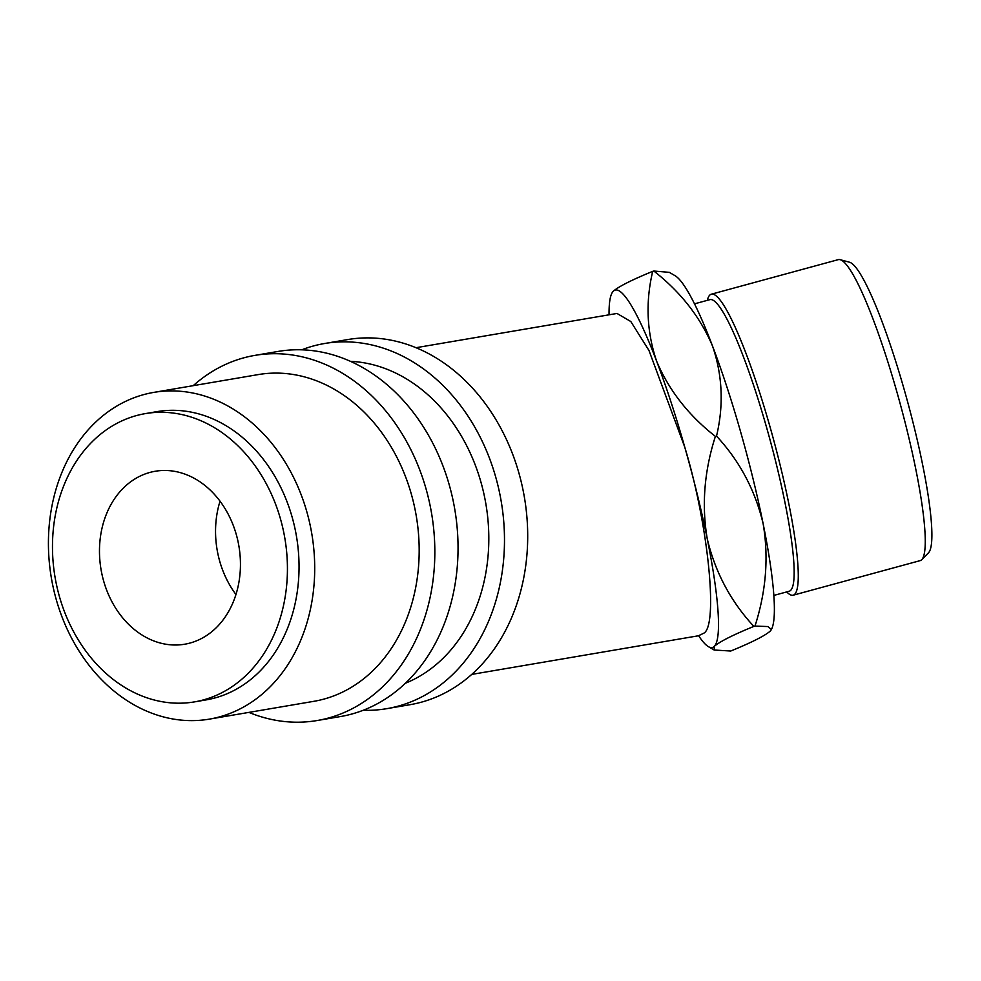 <?xml version="1.0" encoding="UTF-8"?>
<svg xmlns="http://www.w3.org/2000/svg" width="981" height="981" viewBox="0 0 981 981"><rect width="100%" height="100%" fill="white"/><g stroke="black" fill="none" stroke-linecap="round" stroke-linejoin="round"><path stroke-width="1.47" d="M248.892 712.39A185.213 147.604 -99.7 0 0 317.145 720.532L340.358 716.571A185.213 147.604 -99.7 0 0 449.188 484.663A185.213 147.604 -99.7 0 0 278.126 351.431L254.913 355.38A185.213 147.604 -99.7 0 0 193.208 385.68M317.145 720.532A185.213 147.604 -99.7 0 0 425.975 488.624A185.213 147.604 -99.7 0 0 254.913 355.38M209.407 719.122L313.871 701.317A165.715 132.067 -99.7 0 0 411.247 493.811A165.715 132.067 -99.7 0 0 258.187 374.595L153.723 392.4A165.715 132.067 -99.7 0 0 136.322 396.925A165.715 132.067 -99.7 0 0 53.563 589.005A165.715 132.067 -99.7 0 0 209.407 719.122A165.715 132.067 -99.7 0 0 226.807 714.597A165.715 132.067 -99.7 0 0 309.567 522.517A165.715 132.067 -99.7 0 0 153.723 392.4M363.178 710.281A185.213 147.604 -99.7 0 0 386.796 708.662L410.009 704.701A185.213 147.604 -99.7 0 0 518.839 472.793A185.213 147.604 -99.7 0 0 347.777 339.561L324.564 343.509A185.213 147.604 -99.7 0 0 301.743 349.812M386.796 708.662A185.213 147.604 -99.7 0 0 495.626 476.754A185.213 147.604 -99.7 0 0 324.564 343.509M405.374 683.242A165.715 132.067 -99.7 0 0 480.886 481.941A165.715 132.067 -99.7 0 0 350.511 361.339M754.978 626.086L767.915 626.552L771.397 629.508A185.213 26.009 74.8 0 0 763.12 523.633A185.213 26.009 74.8 0 0 712.549 346.109A185.213 26.009 74.8 0 0 675.063 275.71L669.324 272.35L653.837 271.038C680.704 292.08 700.275 317.096 712.549 346.109C722.519 375.38 723.843 405.374 716.522 436.091C739.625 461.009 755.149 490.193 763.12 523.633C768.834 557.282 766.112 591.433 754.978 626.086L753.849 626.393C730.759 601.476 715.223 572.291 707.252 538.851A185.213 26.009 -105.2 0 0 684.775 447.189A185.213 26.009 -105.2 0 0 656.681 361.327C646.724 332.056 645.4 302.062 652.708 271.345C631.776 279.916 618.619 286.562 613.223 291.271L612.07 292.865A185.213 26.009 -105.2 0 0 609.054 314.803M716.522 436.091L715.394 436.398C688.527 415.368 668.956 390.34 656.681 361.327A185.213 26.009 -105.2 0 0 613.223 291.271A185.213 26.009 -105.2 0 0 612.07 292.865M840.116 259.683L849.399 262.185A151.086 21.214 74.8 0 1 904.408 390.315A151.086 21.214 74.8 0 1 928.529 552.769L921.797 559.648A155.967 21.901 -105.2 0 0 896.892 391.946A155.967 21.901 -105.2 0 0 840.116 259.683A155.967 21.901 -105.2 0 0 838.252 259.646L711.286 294.214A155.967 21.901 74.8 0 1 769.926 426.514A155.967 21.901 74.8 0 1 793.237 595.185A155.967 21.901 74.8 0 1 786.787 591.997L786.713 591.911M773.874 595.406L789.264 591.224A151.086 21.214 -105.2 0 0 766.688 427.814A151.086 21.214 -105.2 0 0 709.876 299.659L694.487 303.84M707.326 300.345L707.35 300.247A155.967 21.901 74.8 0 1 711.286 294.214M145.997 473.651A87.726 69.921 80.3 0 1 155.219 471.26A87.726 69.921 80.3 0 1 237.721 540.139A87.726 69.921 80.3 0 1 193.907 641.832A87.726 69.921 80.3 0 1 184.698 644.223A87.726 69.921 80.3 0 1 102.196 575.344A87.726 69.921 80.3 0 1 145.997 473.651M194.52 701.881L206.133 699.894A146.218 116.531 -99.7 0 0 221.485 695.909A146.218 116.531 -99.7 0 0 294.508 526.429A146.218 116.531 -99.7 0 0 156.997 411.628L145.384 413.602A146.218 116.531 -99.7 0 0 130.032 417.587A146.218 116.531 -99.7 0 0 57.008 587.067A146.218 116.531 -99.7 0 0 194.52 701.881A146.218 116.531 -99.7 0 0 209.873 697.883A146.218 116.531 -99.7 0 0 282.896 528.403A146.218 116.531 -99.7 0 0 145.384 413.602M235.501 714.659L233.723 714.928M698.607 635.688L703.475 633.358C718.632 626.945 708.356 524.553 684.775 447.189L648.981 350.487L630.795 321.51L617 313.454L416.03 347.703M771.164 629.9L770.232 631.102C764.849 635.811 751.691 642.445 730.747 651.028L714.143 650.011L714.364 646.32C719.76 641.599 732.917 634.965 753.849 626.393M653.837 271.038L652.708 271.345M698.631 635.737A185.213 26.009 -105.2 0 0 708.405 646.651A185.213 26.009 -105.2 0 0 714.364 646.32A185.213 26.009 -105.2 0 0 707.252 538.851C701.538 505.203 704.26 471.052 715.394 436.398M793.237 595.185L920.203 560.617A155.967 21.901 -105.2 0 0 921.797 559.648M235.943 594.498A87.726 69.921 80.3 0 1 220.038 501.193M699.453 635.602L471.714 674.413M708.405 646.651L714.143 650.011"/></g></svg>
